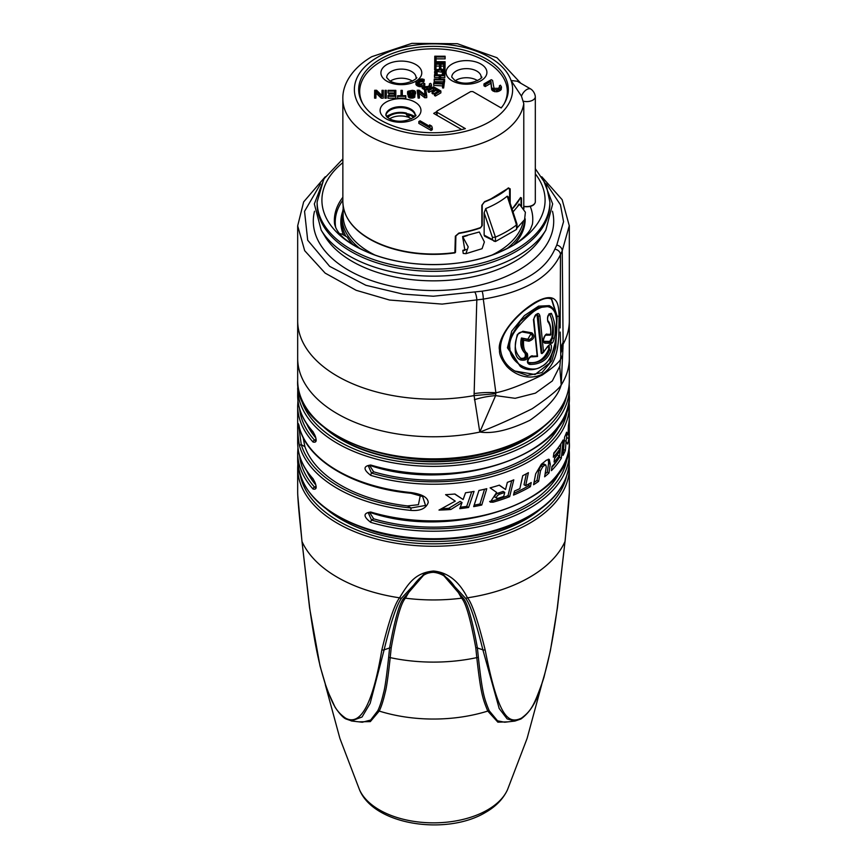 <?xml version="1.0" encoding="UTF-8"?>
<svg xmlns="http://www.w3.org/2000/svg" width="867" height="867" viewBox="0 0 867 867"><rect width="100%" height="100%" fill="white"/><g stroke="black" fill="none" stroke-linecap="round" stroke-linejoin="round"><path stroke-width="1.3" d="M343.57 235A92.671 53.505 180 0 1 342.465 212.047M342.855 200.179A98.264 56.734 0 0 0 335.746 227.804M353.227 244.83A91.685 52.93 180 0 1 347.179 237.081L342.476 234.372A3.457 1.994 0 0 0 339.788 233.787M525.174 218.831A91.685 52.93 180 0 1 513.773 244.83M530.29 206.498A99.282 57.32 180 0 1 532.392 224.304L530.409 229.397C526.486 236.062 517.079 243.313 511.216 246.358L500.4 251.766A111.594 64.429 180 0 1 366.6 251.766A111.594 64.429 180 0 1 342.855 162.628M523.31 221.063A90.363 52.172 180 0 1 497.398 252.199A90.363 52.172 180 0 1 492.012 255.061M374.988 255.061A90.363 52.172 180 0 1 369.602 252.199A90.363 52.172 180 0 1 343.137 215.309L343.137 205.891M509.59 201.361L509.59 189.114L508.16 188.312A90.363 52.172 180 0 1 488.955 200.114A90.363 52.172 180 0 1 484.404 202.033L482.225 204.915L482.225 225.593L480.416 227.945A90.363 52.172 180 0 1 458.827 233.44L455.901 235.922L455.511 252.297L454.882 252.893A90.363 52.172 180 0 1 378.045 243.399A90.363 52.172 180 0 1 369.602 239.097A90.363 52.172 180 0 1 347.634 218.451M521.078 205.577L521.034 198.326L520.233 197.979M519.366 199.605A90.363 52.172 180 0 1 512.104 209.088L520.449 197.752A0.867 0.672 -153.2 0 0 520.514 197.503A90.645 52.334 180 0 1 512.061 208.947M510.186 203.181L510.186 188.887L508.398 187.879A90.645 52.334 180 0 1 484.566 201.643L481.835 205.262L481.835 225.94L480.567 227.566A90.645 52.334 180 0 1 458.903 233.071L455.348 236.171L454.882 252.893M481.835 225.94L480.567 227.566M513.015 211.895L519.485 204.298L525.38 212.242L524.589 219.654L517.003 228.021L517.003 224.336M519.485 204.298L519.051 203.94L517.252 206.769M462.599 236.539L464.885 250.39L462.88 250.325L463.216 253.435L465.904 253.684L482.074 248.688L484.382 241.958L479.321 231.998L462.599 236.539L468.202 246.878L465.904 253.684M462.88 250.325L466.132 249.501M517.003 228.01L516.32 229.549L495.425 241.535L484.74 236.257L484.144 235.141L484.144 212.87L485.748 208.568L495.447 237.125A103.596 59.812 0 0 0 516.537 224.943L507.217 196.17L508.084 196.701L516.96 224.054M507.217 196.17A90.363 52.172 180 0 1 485.748 208.568M523.419 208.297A90.645 52.334 180 0 0 523.787 206.368L523.787 206.27A8.637 4.985 0 0 0 535.318 202.109L535.318 97.126A6.708 3.869 -120 0 0 530.582 88.911L517.274 81.227L511.064 80.512L521.457 96.129L523.787 103.639L523.787 206.27M521.522 206.01L521.479 197.99L520.514 197.503M484.566 201.643L481.835 205.262M437.001 111.03L437.001 112.255L465.373 128.641A74.822 43.198 180 0 1 358.678 89.561A74.822 43.198 180 0 1 433.5 46.363A74.822 43.198 180 0 1 508.322 89.561A74.822 43.198 180 0 1 501.191 107.963L472.808 91.577L470.694 91.577L437.001 111.03L437.098 115.365M477.609 80.696A14.674 8.475 0 0 0 476.839 80.208A14.674 8.475 0 0 0 455.316 80.696M414.654 116.438A19.573 11.293 0 0 0 414.372 116.276A19.573 11.293 0 0 0 407.913 113.805M390.183 114.682A19.573 11.293 0 0 0 386.422 116.438M411.467 118.866A14.392 8.312 0 0 0 408.552 117.37L409.289 115.333M389.597 118.866A14.392 8.312 180 0 1 407.577 117.023L408.986 115.181L407.577 117.023M412.497 81.162A14.674 8.475 0 0 0 411.727 80.685A14.674 8.475 0 0 0 390.204 81.162M461.374 129.638A2.298 1.333 0 0 0 460.778 129.031L433.706 113.404L436.567 111.756M504.15 103.769A73.814 42.613 0 0 0 507.314 91.436A73.814 42.613 0 0 0 433.5 48.823A73.814 42.613 0 0 0 359.686 91.436A73.814 42.613 0 0 0 362.85 103.769M500.508 107.562A2.298 1.333 0 0 0 501.755 107.248M501.494 86.993L501.202 89.637L500.042 90.612L497.745 91.642L494.558 91.674L491.589 89.496L490.96 83.254L485.26 86.548L483.959 85.8L483.959 83.915L491.286 79.688L492.586 80.436L494.017 88.315L498.124 88.336L499.695 87.134L499.414 85.79L500.432 85.204L501.494 86.993L500.042 88.737L497.745 89.756L494.558 89.8L491.589 87.61L490.96 81.379L485.26 84.673L483.959 83.915M421.796 86.581L417.861 86.169L415.878 84.316L416.258 81.01L418.447 79.45L421.98 78.908L424.147 79.461L419.541 80.317L417.406 82.148L417.84 83.102L420.322 84.066L423.746 82.994L424.787 83.59L423.269 85.064L424.537 86.733L428.135 86.462L429.707 85.248L429.425 83.915L430.444 83.33L431.278 84.045L431.202 85.887L426.618 87.935L423.519 87.318L422.164 86.299L421.828 84.695L419.108 84.771L415.878 82.441M431.495 85.118L431.202 87.762L426.618 89.81L422.164 88.185L421.796 85.616M424.787 83.59L424.787 85.465L423.811 86.169M424.147 79.461L424.147 81.335L420.809 81.769L418.013 83.199M432.275 127.85L432.275 129.736L431.062 130.44L418.848 123.396L418.848 121.51L420.072 120.806L430.205 126.658L429.598 124.902L431.679 126.105L432.275 127.85L431.062 128.565L418.848 121.51M436.058 60.701L436.079 58.848L445.118 58.858L445.118 56.236L434.768 56.214L434.735 60.701L436.058 60.701L436.079 56.962L445.118 56.984L445.118 56.236M434.725 61.698L434.725 62.446L445.085 62.478L445.085 64.353L445.085 61.73L434.725 61.698L434.735 60.701M435.982 67.94L436.025 64.201L439.558 64.212L439.515 67.453L440.837 67.453L440.88 64.223L443.741 64.234L443.698 67.973L445.02 67.973L445.074 63.486L434.714 63.443L434.66 67.929L435.982 67.94L435.982 69.425L436.025 66.076L439.536 66.087M440.837 67.453L440.837 68.981L440.88 66.098L443.72 66.109M444.272 69.848L445.02 69.859L445.074 63.486M434.66 67.929L434.66 69.804L435.277 69.815L434.562 72.037L436.068 73.673L437.174 73.803L435.895 72.048L436.6 70.064L442.994 70.119L443.601 72.113L442.235 73.847L444.695 72.752L444.749 70.379L441.476 68.981L435.288 69.804M436.068 72.481L438.149 71.582L443.449 72.438M444.381 74.974L444.955 71.007M434.562 72.037L434.985 74.79M434.454 75.527L439.309 75.624L439.103 79.114L434.259 79.016L434.215 79.764L444.576 79.959L444.619 79.211L440.425 79.135L440.631 75.646L444.814 75.722L444.858 74.974L434.497 74.779L434.454 77.412L439.201 77.499M434.215 79.764L434.215 81.639L443.308 81.812M444.489 81.834L444.619 79.211M440.534 79.135L440.631 77.531L444.814 77.607L444.858 74.974M442.538 86.039L442.538 87.914L443.633 87.979L444.489 81.39L443.395 81.325L443.037 83.308L433.825 82.744L433.695 83.492L442.896 84.056L442.538 86.039L443.633 86.104L444.489 81.39M433.695 83.492L433.695 85.367L442.56 85.909M428.06 89.94L428.992 90.482L433.565 87.838L436.068 89.268L432.102 91.566L433.045 92.108L437.001 89.81L439.027 90.981L434.454 93.625L435.397 94.167L440.88 90.992L433.543 86.765L428.06 89.94L428.06 91.815L428.992 92.357L433.565 89.713L434.443 90.211M432.102 91.566L432.102 93.441L433.045 93.983L437.401 91.924M434.454 93.625L434.454 95.5L435.397 96.042L440.88 92.867L440.88 90.992M424.505 89.875L425.318 95.077L419.129 90.168L417.19 90.266L418.132 96.226L419.422 96.15L418.62 91.089L424.797 95.869L426.737 95.771L425.795 89.81L424.505 89.875L424.982 94.806M417.19 90.266L418.132 98.101L419.422 98.036L419.422 96.15M418.967 93.224L424.797 97.754L426.737 97.646L426.737 95.771M407.544 91.75L408.303 96.811L410.069 98.058L414.794 97.234L414.968 94.34L408.834 91.869L412.475 91.057L415.531 91.913L414.632 90.775L412.454 90.298L407.956 91.241L407.566 92.39L408.888 93.387L413.678 94.481L412.204 95.522L408.303 94.926L409.191 95.803L412.237 96.28L414.99 94.85M410.687 92.964L413.819 93.322M414.686 93.799L415.531 93.799L415.531 91.913M397.585 95.717L397.585 98.231L405.789 98.22L405.789 95.706L402.331 95.706L402.31 90.363L401.02 90.363L401.042 95.706L397.585 95.717L397.585 96.345L405.789 96.335M401.02 90.363L401.031 95.706M388.058 91.111L394.539 91.122L394.518 93.159L388.904 93.148L388.904 93.907L394.518 93.929L394.496 95.576L388.026 95.565L388.015 96.324L395.785 96.345L395.84 90.363L388.069 90.341L388.058 92.986L394.518 93.007M388.015 96.324L388.015 98.209L395.785 98.231L395.84 90.363M384.97 96.313L384.97 98.188L386.27 98.199L386.335 90.341L385.046 90.331L384.97 96.313L386.27 96.313L386.335 90.341M374.598 96.259L374.598 98.144L375.888 98.144L375.964 93.062L381.285 98.177L383.225 98.188L383.322 90.331L382.022 90.32L381.946 95.533L376.625 90.287L374.685 90.276L374.598 96.259L375.888 96.27L375.964 91.176L381.285 96.291L383.225 96.302L383.322 90.331M385.902 115.474A14.674 8.475 0 0 1 395.428 108.158A14.674 8.475 0 0 1 410.915 110.12A14.674 8.475 180 0 1 415.174 115.474M358.96 93.322A74.822 43.198 180 0 1 359.74 89.832M507.26 89.832A74.822 43.198 180 0 1 508.04 93.322M499.414 87.404L499.414 85.79M501.202 89.637L501.202 87.762M500.042 90.612L500.042 88.737M499.229 91.089L499.229 89.203M497.745 91.642L497.745 89.756M496.412 91.804L496.412 89.93M494.558 91.674L494.558 89.8M493.312 91.198L493.312 89.323M492.792 90.894L492.792 89.019M491.957 90.179L491.957 88.304M491.589 89.496L491.589 87.61M490.96 83.254L490.96 81.379M485.26 86.548L485.26 84.673M423.129 81.931L423.129 80.046M422.402 81.747L422.402 79.862M421.481 81.682L421.481 79.797M420.809 81.769L420.809 79.883M419.541 82.202L419.541 80.317M418.317 82.907L418.317 81.021M417.558 82.733L417.558 81.769M423.974 85.941L423.974 84.056M429.425 85.53L429.425 83.915M431.202 87.762L431.202 85.887M430.043 88.737L430.043 86.852M429.631 88.965L429.631 87.09M427.951 89.637L427.951 87.762M426.618 89.81L426.618 87.935M424.765 89.68L424.765 87.805M423.519 89.203L423.519 87.318M422.998 88.9L422.998 87.025M422.164 88.185L422.164 86.299M420.289 86.863L420.289 84.988M419.108 86.646L419.108 84.771M417.861 86.169L417.861 84.283M416.821 85.573L416.821 83.687M416.247 84.999L416.247 83.124M429.598 126.311L429.598 124.902M431.062 130.44L431.062 128.565M445.118 58.858L445.118 56.984M436.079 58.848L436.079 56.962M445.085 62.478L445.085 61.73M434.725 63.443L434.725 62.446M436.025 66.076L436.025 64.201M445.02 69.859L445.02 67.973M443.698 69.512L443.698 67.973M440.88 66.098L440.88 64.223M439.515 68.97L439.515 67.453M437.185 73.056L437.174 73.803M436.068 74.811L436.068 73.673M435.201 74.8L435.201 73.164M434.768 74.54L434.768 72.665M444.923 74.009L444.923 72.124M444.695 74.627L444.695 72.752M444.24 74.963L444.24 73.24M443.34 74.952L443.34 73.738M442.235 74.93L442.235 73.847M443.427 72.373L443.427 70.498M442.994 71.994L442.994 70.119M442.333 71.744L442.333 69.859M441.455 71.614L441.455 69.728M438.149 71.582L438.149 69.707M437.271 71.701L437.271 69.815M436.6 71.939L436.6 70.064M436.155 72.319L436.155 70.433M435.917 72.124L435.917 70.931M444.814 77.607L444.814 75.722M440.631 77.531L440.631 75.646M444.576 81.845L444.576 79.959M443.633 87.979L443.633 86.104M428.992 92.357L428.992 90.482M433.565 89.713L433.565 87.838M435.397 96.042L435.397 94.167M437.001 91.685L437.001 89.81M433.045 93.983L433.045 92.108M424.797 97.754L424.797 95.869M418.132 98.101L418.132 96.226M413.451 95.132L413.451 94.102M412.8 95.392L412.8 93.853M412.139 95.522L412.139 93.734M410.85 95.522L410.85 93.755M409.766 95.099L409.766 93.636M408.888 94.915L408.888 93.387M408.01 94.774L408.01 92.888M407.566 94.265L407.566 92.39M414.242 93.549L414.242 91.924M414.014 93.419L414.014 91.544M413.353 93.051L413.353 91.176M412.475 92.942L412.475 91.057M410.752 92.964L410.752 91.078M409.896 92.845L409.896 91.219M409.257 92.585L409.257 91.479M414.794 97.234L414.794 95.359M413.949 97.754L413.949 95.879M413.093 98.025L413.093 96.139M412.237 98.155L412.237 96.28M411.153 98.177L411.153 96.291M410.069 98.058L410.069 96.183M409.191 97.689L409.191 95.803M408.53 97.18L408.53 95.305M397.585 98.231L397.585 96.345M395.785 98.231L395.785 96.345M388.904 95.565L388.904 93.907M386.27 98.199L386.27 96.313M383.225 98.188L383.225 96.302M381.285 98.177L381.285 96.291M375.964 93.062L375.964 91.176M375.888 98.144L375.888 96.27M386.942 117.023A15.541 8.973 180 0 1 406.298 113.035L405.875 113.653A14.392 8.312 0 0 0 387.668 117.652M405.875 113.653L407.718 116.46M408.845 116.059L410.427 115.333A14.392 8.312 0 0 1 413.407 117.652M410.026 115.094L411.218 114.856A15.541 8.973 180 0 1 414.133 117.023M406.298 113.035L408.986 115.181M514.499 216.49L517.003 227.793M462.859 250.682L463.216 253.435M462.815 238.707L463.032 236.886L467.421 235.531M516.353 223.632L516.537 224.943L516.353 223.632M494.136 241.308L492.456 239.606L492.456 237.439L495.447 237.125L495.425 241.535M484.144 212.87L492.456 237.439M516.548 229.343L516.537 224.943M549.873 201.968L549.873 204.124A116.373 67.192 180 0 1 515.789 251.636A116.373 67.192 180 0 1 388.969 266.202A116.373 67.192 180 0 1 317.127 204.124L317.127 201.968A116.373 67.192 180 0 0 388.969 264.034A116.373 67.192 180 0 0 515.789 249.468A116.373 67.192 0 0 0 549.873 201.968L546.156 184.714L535.318 168.707M320.541 183.902L304.545 211.342L307.698 240.224L329.655 266.353L365.863 285.276L403.155 294.151L433.359 296.232L482.106 291.182C520.623 285.427 544.866 271.436 554.826 249.197L556.777 245.079L563.561 221.659L560.45 204.796L546.47 183.912M474.975 292.309A5.755 1.496 79 0 1 476.807 300.155L474.076 395.601A135.826 78.42 180 0 1 297.674 320.747L297.674 225.821L304.685 250.693L325.147 273.116L356.196 290.315L389.543 300.036L442.137 304.1L483.298 299.115C524.134 292.255 549.851 277.407 560.461 254.573L562.228 250.845L569.316 225.528M482.106 291.182A5.755 0.975 83.1 0 1 483.298 299.115L495.87 392.762L495.621 395.623L479.798 432.08A135.826 78.42 180 0 1 297.674 358.353A135.826 78.42 180 0 1 297.674 358.32A135.826 78.42 180 0 1 297.674 357.768M560.808 356.034L560.234 332.072M560.678 355.351C563.68 357.984 557.579 364.53 542.384 374.967C522.747 384.612 507.238 390.54 495.87 392.762A57.558 32.74 -178 0 0 474.076 393.64M554.826 249.197A5.755 4.595 20.1 0 1 560.461 254.573L560.169 327.921M499.533 350.105C497.159 342.086 508.864 318.666 534.831 302.529C558.966 289.166 558.521 306.463 559.085 315.729L558.782 336.591C557.958 345.434 556.961 365.43 541.658 374.522C525.283 381.859 511.237 371.466 506.512 366.058C501.419 359.458 499.089 354.148 499.533 350.105A1.149 0.629 -2.9 0 0 500.497 349.455C500.01 337.827 507.618 325.114 523.321 311.307C544.248 295.138 548.995 298.107 551.77 299.288L557.134 316.13L555.78 347.223L551.878 360.759L541.918 372.626L527.364 375.454L515.345 371.304C506.556 366.275 501.603 358.992 500.497 349.434M556.527 321.635C556.95 311.231 550.469 299.744 533.584 311.611C515.973 326.393 508.084 338.694 509.937 348.534C509.677 363.381 532.121 374.425 541.593 366.318C552.788 362.471 558.153 335.616 556.527 321.635A1.149 0.607 -4 0 0 556.581 321.408M547.868 321.657C546.871 316.628 548.042 313.865 551.369 313.355C555.292 322.697 556.246 331.053 554.23 338.433C553.363 341.836 552.42 343.44 551.39 343.245L544.996 343.213C540.434 341.305 546.177 332.408 547.099 334.315L550.632 334.272C551.087 328.81 550.166 324.616 547.868 321.657A1.149 0.943 -42.4 0 0 547.749 320.627M537.215 356.359L533.443 319.663C536.445 313.03 538.602 311.784 539.913 315.924L543.533 352.262L547.348 346.8C550.978 342.801 552.171 344.058 550.913 350.593C547.608 359.903 540.542 364.519 529.726 364.422C523.776 362.471 531.146 354.094 532.912 356.131A1.149 0.769 99.9 0 1 532.056 356.846M527.277 353.378C528.686 358.7 526.518 360.91 520.785 360C514.76 357.898 513.611 349.401 517.339 334.51L522.909 331.259L531.97 332.852C535.199 336.472 534.191 339.257 528.935 341.219L523.603 340.222C523.126 347.277 524.351 351.666 527.277 353.378A1.149 0.759 133 0 1 526.009 353.844C527.244 357.919 525.565 359.502 520.969 358.57A1.149 0.704 -47.9 0 1 520.785 360M556.777 245.079A5.755 4.454 30.2 0 1 562.228 250.845L563.127 344.188L561.187 385.078A135.826 78.42 180 0 1 561.112 385.208C558.099 396.046 547.727 407.728 529.997 420.246C509.46 430.075 492.792 434.009 480.015 432.026A135.826 78.42 180 0 1 479.798 432.08L474.076 395.601L495.74 393.694M560.635 350.138A57.558 34.572 179.3 0 1 563.127 342.227M569.316 225.875L569.326 320.725A135.826 78.42 180 0 1 569.326 320.909L569.326 358.223A135.826 78.42 180 0 1 569.326 358.353L569.326 380.44A135.826 78.42 180 0 1 561.187 407.165A135.826 78.42 180 0 1 479.798 454.156A135.826 78.42 180 0 1 297.674 380.44L297.674 320.747A135.826 78.42 180 0 1 297.674 320.736A135.826 78.42 180 0 1 297.674 320.194M569.326 320.909A135.826 78.42 180 0 1 563.127 344.188L560.667 351.254M559.995 365.809L552.344 380.927L535.427 393.152L515.161 398.311L495.621 395.623A57.558 35.124 169.3 0 0 474.379 399.709M569.326 358.353A135.826 78.42 180 0 1 561.187 385.078L559.757 366.904M480.015 432.026C494.634 426.488 512.05 418.707 532.251 408.693C548.54 397.519 558.153 389.695 561.112 385.208M560.732 353.422A57.558 25.912 -176.9 0 1 563.008 348.545M525.651 485.693L528.393 472.667A135.826 78.42 180 0 1 522.747 475.68L519.853 488.62A135.826 78.42 180 0 1 514.456 491.047L513.492 495.1A135.826 78.42 180 0 0 529.542 487.167A135.826 78.42 180 0 0 530.398 486.669L531.233 482.54A135.826 78.42 180 0 1 529.542 483.537A135.826 78.42 180 0 1 525.651 485.693L524.026 484.751L526.334 473.805M565.371 450.493L566.043 441.336L567.625 444.088A135.826 78.42 180 0 0 568.785 438.702L569.218 419.736A135.826 78.42 180 0 1 568.427 425.556L568.037 434.866L566.595 432.2A135.826 78.42 180 0 1 564.59 437.098L562.986 455.392A135.826 78.42 180 0 0 565.371 450.493L563.528 449.431M561.339 458.209L563.106 440.013A135.826 78.42 180 0 1 553.883 452.877L553.309 457.147A135.826 78.42 180 0 0 559.833 449.008L559.551 451.534A135.826 78.42 180 0 1 554.642 457.798L554.067 462.078A135.826 78.42 180 0 0 559.063 455.869L558.771 458.394A135.826 78.42 180 0 1 552.008 466.392L551.401 470.662A135.826 78.42 180 0 0 561.339 458.209L559.54 457.169A133.529 77.087 180 0 1 551.867 467.389M538.624 481.38L540.531 470.727L542.72 466.814A135.826 78.42 180 0 0 544.584 465.319L545.809 465.015L546.243 466.988L544.639 476.796A135.826 78.42 180 0 0 548.963 473.014L550.285 464.235L549.255 459.358L546.362 460.193A135.826 78.42 180 0 1 541.376 464.213L535.665 473.859L533.573 484.74A135.826 78.42 180 0 0 538.624 481.38L536.987 480.437A133.529 77.087 180 0 1 534.018 482.464M297.674 492.413L297.674 492.597C298.085 506.967 301.391 534.375 301.987 541.485L309.736 608.114C316.401 656.037 321.039 669.714 325.158 683.684C332.776 704.741 335.908 711.298 345.63 718.19C360.813 726.362 372.897 703.549 381.881 649.762C388.774 621.422 394.669 604.104 399.557 597.818C408.736 582.657 415.618 572.751 433.5 571.028C447.773 572.328 459.087 581.258 467.443 597.818C471.843 602.706 477.728 620.024 485.119 649.762C498.72 719.111 508.745 724.021 521.37 718.19C531.428 710.832 534.148 704.773 541.777 683.879C546.578 668.24 551.466 650.608 557.264 608.114L565.013 541.485C566.01 530.81 569.066 504.767 569.326 492.608L569.326 492.369M497.008 498.612A135.826 78.42 180 0 0 503.716 496.423L504.757 492.413A135.826 78.42 180 0 1 499.804 494.103C496.878 495.501 495.946 497.008 497.008 498.612L496.607 498.384M297.825 384.2L297.674 395.482A135.826 78.42 0 0 0 313.041 431.712C317.214 439.558 317.214 443.004 313.041 442.04A135.826 78.42 180 0 1 297.674 405.81L297.674 442.473A135.826 78.42 0 0 0 313.041 478.703C317.214 486.55 317.214 489.996 313.041 489.042A135.826 78.42 180 0 1 297.674 452.812L297.674 460.323A135.826 78.42 0 0 0 381.523 532.772A135.826 78.42 0 0 0 529.542 515.778A135.826 78.42 0 0 0 569.326 460.323L569.326 452.812A135.826 78.42 180 0 1 529.542 508.257A135.826 78.42 180 0 1 370.751 522.357C363.132 516.494 363.132 513.047 370.751 512.018A135.826 78.42 0 0 0 529.542 497.918A135.826 78.42 0 0 0 569.326 442.473L569.326 405.81A135.826 78.42 180 0 1 529.542 461.266A135.826 78.42 180 0 1 370.751 475.365C363.132 469.502 363.132 466.056 370.751 465.026A1.723 0.65 106.7 0 0 371.043 465.796C455.825 494.027 573.499 452.942 569.326 395.482A135.826 78.42 0 0 1 529.542 450.927A135.826 78.42 0 0 1 370.751 465.026M505.526 489.497L507.347 482.377A135.826 78.42 180 0 0 513.784 479.819L509.655 496.65A135.826 78.42 180 0 1 493.03 502.21L490.278 502.134L496.661 492.434L490.104 487.85A135.826 78.42 180 0 0 499.381 485.141L505.526 489.497L499.164 485.206M481.759 505.027A135.826 78.42 180 0 1 473.675 506.631L478.952 490.462A135.826 78.42 180 0 0 486.766 488.695L481.759 505.027L479.971 503.987A133.529 77.087 180 0 1 474.162 505.147M463.13 499.533L465.546 492.77A135.826 78.42 180 0 0 474.065 491.405L468.603 507.477A135.826 78.42 180 0 1 459.781 508.658L462.035 502.535L450.851 509.493A135.826 78.42 180 0 1 438.984 510.078L455.251 501.126L445.595 494.667A135.826 78.42 180 0 0 454.915 494.006L463.13 499.533L454.666 494.027M410.774 510.381A135.826 78.42 180 0 1 299.592 446.191C297.088 434.053 296.893 414.448 299.592 428.331A135.826 78.42 0 0 0 410.774 492.532C422.012 494.082 427.843 497.387 428.244 502.427C426.13 508.495 420.3 511.151 410.774 510.381L411.066 507.986A134.103 77.423 180 0 1 301.293 444.619L298.584 425.166M569.175 464.083L569.326 467.844A135.826 78.42 180 0 1 529.542 523.3A135.826 78.42 180 0 1 381.523 540.293A135.826 78.42 180 0 1 297.674 467.844L297.674 493.085M504.757 492.413L503.088 491.448A133.529 77.087 180 0 1 498.113 493.117C495.187 494.504 494.244 496.011 495.306 497.625M499.804 494.103L498.113 493.117M462.035 502.535L460.095 501.408L448.781 508.3A133.529 77.087 180 0 1 441.823 508.658M471.724 491.817L466.717 506.382A133.529 77.087 180 0 1 460.312 507.238M484.545 489.237L479.971 503.987M511.693 480.686L507.997 495.696A133.529 77.087 180 0 1 491.296 501.213L489.606 501.451M566.736 434.118L566.65 437.467A133.529 77.087 180 0 1 565.988 441.314M560.819 443.882L559.54 457.169M559.833 449.008L558.055 447.979A133.529 77.087 180 0 1 553.775 453.679M559.063 455.869L557.297 454.85A133.529 77.087 180 0 1 554.544 458.502M545.809 465.015L544.151 464.062L542.937 464.365A133.529 77.087 180 0 1 541.073 465.872L538.895 469.784L536.987 480.437M548.291 459.185L548.605 463.271L547.294 472.049A133.529 77.087 180 0 1 545.094 474.043M529.173 483.753L528.772 485.737A133.529 77.087 180 0 1 513.936 493.258M468.603 507.477L466.717 506.382M450.851 509.493L448.781 508.3M509.655 496.65L507.997 495.696M493.03 502.21L491.296 501.213M568.037 434.866L566.043 433.717M568.785 438.702L566.65 437.467M566.043 441.336L564.319 440.349M548.963 473.014L547.294 472.049M530.398 486.669L528.772 485.737M370.751 522.357A1.723 0.65 -73.3 0 1 371.542 520.059L368.302 512.852L371.043 512.787A1.723 0.65 106.7 0 1 370.751 512.018M369.689 512.56L373.677 518.824A131.22 75.765 180 0 0 560.277 470.954M369.689 465.568L373.677 471.832A131.22 75.765 180 0 0 560.277 423.952M315.826 484.924A131.22 75.765 180 0 1 306.723 470.954M315.826 437.933A131.22 75.765 180 0 1 306.723 423.963M370.751 475.365A1.723 0.65 -73.3 0 1 371.542 473.068L368.302 465.861L371.043 465.796M313.041 489.042A1.723 1.246 -42.1 0 1 314.569 487.167L316.022 486.333M313.041 478.703A1.723 1.246 137.9 0 0 313.29 479.397C302.973 467.877 297.771 455.565 297.674 442.473M315.837 487.98L314.569 487.167A134.103 77.423 0 0 1 299.624 455.879M313.041 442.04A1.723 1.246 -42.1 0 1 314.569 440.176L316.022 439.341M313.041 431.712A1.723 1.246 137.9 0 0 313.29 432.405C315.501 435.798 316.347 438.669 315.816 441.043L315.935 440.945M315.837 440.989L314.569 440.176A134.103 77.423 0 0 1 299.624 408.888M540.239 509.352A130.072 75.093 0 0 1 525.478 519.539A130.072 75.093 180 0 1 326.761 509.352M299.592 446.191A1.723 1.387 -16.4 0 1 301.293 444.619L304.891 446.689A131.22 75.765 180 0 0 407.468 505.916L418.425 504.713L420.311 495.404M299.592 428.331A1.723 1.387 163.6 0 0 299.635 428.656C308.468 461.277 355.297 488.251 410.893 493.258L422.652 496.531L425.524 505.45L411.066 507.986L407.468 505.916M410.774 492.532L410.893 493.258M303.071 437.358L304.891 446.689M346.432 719.111L345.63 718.19L346.432 719.111M351.287 720.954L362.048 717.009L370.155 703.343L384.124 649.827C390.984 621.541 396.826 604.288 401.627 598.067L424.147 573.943L433.5 571.992L433.5 571.028M425.003 573.586L403.935 598.013C399.546 602.652 394.778 619.298 389.597 647.963L388.611 657.695C386.574 676.693 384.894 688.365 383.593 692.711C381.805 700.503 379.876 706.507 377.795 710.734L370.642 720.054L362.308 722.233L352.067 721.062L346.096 719.014C343.408 717.984 339.745 714.083 335.106 707.288L326.957 689.525L319.977 665.802L309.573 607.8L301.965 541.268M424.147 573.943L433.5 571.992L442.853 573.943L465.362 598.067C469.686 602.901 475.517 620.154 482.876 649.827L499.175 708.48L507.152 718.906L514.922 721.062L504.692 722.233L497.55 720.813L489.205 710.734C484.122 698.271 482.334 693.405 478.389 657.695L477.403 647.963C472.125 618.984 467.346 602.327 463.065 598.013L442.018 573.596M557.264 608.114A2.298 1.03 7.3 0 0 557.427 607.8L550.35 650.922L543.956 677.333L540.043 689.525C535.849 702.996 529.477 712.815 520.915 719.003L514.922 721.062L521.37 718.19M433.5 571.591L433.5 572.318C426.13 572.567 418.132 575.352 405.442 598.176C401.107 602.76 396.36 619.331 391.201 647.887L390.204 657.619C388.134 676.693 386.433 688.431 385.1 692.82C383.29 700.677 381.339 706.768 379.226 711.07L370.339 721.604L358.895 721.843M508.105 721.843L497.875 722.168L487.774 711.07C482.605 698.412 480.817 693.492 476.796 657.619L475.799 647.887C470.532 619.016 465.785 602.446 461.558 598.176C456.606 589.755 449.583 573.976 433.5 572.318M551.455 299.126L556.712 315.913L556.159 339.073L549.624 363.002L535.058 374.533L514.911 371.043M550.903 306.56L549.32 305.628L538.591 306.149L524.394 315.599L511.768 331.075L507.433 347.797L520.265 366.383C530.875 374.208 546.654 367.24 551.379 355.372C555.465 346.778 557.199 335.464 556.581 321.419C556.115 313.464 554.056 308.403 550.415 306.257L537.009 307.839L520.363 321.267L510.609 336.916L508.777 348.447L520.254 366.383M549.082 313.713C552.507 318.482 553.417 326.512 551.824 337.816L549.754 341.37L543.555 341.305M536.987 314.32L541.203 353.183L541.962 353.617L543.533 352.262M548.898 345.218L548.648 349.39C544.118 359.437 537.464 363.782 528.686 362.439L528.491 362.395M531.059 333.578L527.84 339.246L521.457 337.989C519.918 344.275 521.121 349.368 525.055 353.292C526.085 357.269 524.502 358.895 520.287 358.179M551.39 343.245A1.149 1.019 -92.5 0 0 550.805 341.966L544.021 341.706C542.07 342.292 545.31 333.622 546.134 335.193A1.149 0.965 91.7 0 0 547.099 334.315M544.996 343.213A1.149 0.932 -86.2 0 0 544.509 341.858L543.772 341.435M550.296 335.161L550.632 334.272M549.559 313.941L549.689 314.06C553.374 323.055 554.306 331.096 552.474 338.184L550.805 341.966L549.754 341.37M551.369 313.355A1.149 0.986 139.4 0 1 549.689 314.071L549.505 313.962M554.23 338.433L551.824 337.816M550.913 350.593L549.461 349.856L549.114 345.109L541.962 353.617L538.244 316.076L537.464 315.621M539.913 315.924A1.149 0.574 174.3 0 1 538.244 316.076L537.323 314.407C535.979 313.735 534.809 315.328 533.834 319.164A1.149 0.574 -5.7 0 1 533.443 319.663M537.529 356.489L532.035 356.846A1.149 0.769 99.9 0 1 531.818 356.76M529.726 364.422A1.149 0.715 -78.8 0 0 529.52 362.926L528.816 362.644C526.486 362.363 529.108 356.294 532.035 356.846M548.648 349.39L549.461 349.856C546.438 358.786 539.794 363.143 529.52 362.926L528.686 362.439M523.603 340.222L521.457 337.989M522.519 338.661C521.555 346.919 522.725 351.969 526.009 353.844L525.055 353.292M517.339 334.51L517.87 334.499C513.611 344.524 514.673 352.576 521.078 358.635L521.132 358.7M522.909 331.259A1.149 0.704 101.5 0 1 521.912 331.844M531.97 332.852A1.149 0.802 99.2 0 1 530.842 333.492C533.411 336.32 532.696 338.401 528.686 339.734L522.27 338.455M531.189 333.589L522.086 331.931C519.788 332.31 518.39 333.166 517.87 334.489L517.87 334.489M528.935 341.219A1.149 0.748 -79.5 0 0 528.686 339.734L527.84 339.246M535.318 173.844A111.594 64.429 0 0 1 512.408 245.762A111.594 64.429 180 0 1 500.4 251.766C462.382 268.803 404.629 268.803 366.6 251.766C346.204 241.904 337.155 234.491 334.554 223.881A99.131 57.233 180 0 1 342.855 197.275M343.137 208.882L342.216 213.867A91.458 52.8 0 0 0 360.401 248.862M345.933 236.366A91.804 53.006 180 0 1 341.869 217.162L342.216 213.867M506.599 248.862A91.458 52.8 0 0 0 524.882 219.297M509.59 189.114L510.186 188.887M455.901 235.922L455.348 236.171M455.511 252.297L454.958 252.535A90.645 52.334 0 0 1 342.855 201.686C343.473 218.744 355.21 232.649 378.045 243.399M523.787 103.639A90.645 52.334 180 0 1 429.436 151.237A90.645 52.334 180 0 1 342.855 98.957L342.855 201.686M535.318 97.126A8.637 4.985 180 0 1 523.43 101.211M377.546 57.255A79.135 45.691 0 0 0 410.644 133.301A79.135 45.691 0 0 0 511.064 80.512A79.135 45.691 0 0 0 456.356 45.821A79.135 45.691 0 0 0 377.546 57.255M521.457 96.129A8.637 4.985 -60 0 1 526.735 89.561A8.637 4.985 120 0 1 530.582 88.911M476.839 71.116A14.674 8.475 0 0 0 460.843 69.273A14.674 8.475 0 0 0 451.783 77.109L454.893 80.458C469.806 88.51 485.683 75.949 481.142 77.109A14.674 8.475 180 0 0 476.839 71.116M452.021 80.75A20.429 11.791 0 0 0 480.914 80.75A20.429 11.791 0 0 0 480.914 64.06A20.429 11.791 0 0 0 452.021 64.06A20.429 11.791 0 0 0 452.021 80.75M414.979 102.133A20.429 11.791 0 0 0 386.086 102.133A20.429 11.791 0 0 0 386.086 118.812A20.429 11.791 0 0 0 414.979 118.812A20.429 11.791 0 0 0 414.979 102.133M418.013 79.699A20.429 11.791 0 0 0 415.792 64.537A20.429 11.791 0 0 0 386.899 64.537A20.429 11.791 0 0 0 386.899 81.216A20.429 11.791 0 0 0 416.409 80.848M410.915 109.177A14.674 8.475 0 0 0 394.918 107.335A14.674 8.475 0 0 0 385.858 115.17L388.969 118.53C403.881 126.571 419.747 114.021 415.217 115.17A14.674 8.475 180 0 0 410.915 109.177M411.727 71.582A14.674 8.475 0 0 0 395.731 69.75A14.674 8.475 0 0 0 386.671 77.575L389.782 80.934C404.694 88.987 420.571 76.426 416.03 77.575A14.674 8.475 180 0 0 411.727 71.582M411.218 114.856L410.427 115.333M484.144 235.141L492.456 239.606M324.93 236.323L324.941 236.344A114.997 66.391 0 0 0 514.814 261.4A114.997 66.391 0 0 0 542.059 236.344L545.831 230.113A118.985 68.688 0 0 1 517.632 256.036A118.985 68.688 180 0 1 321.169 230.113L314.331 203.929L324.334 178.158M314.526 211.234A120.21 69.403 0 0 0 379.67 283.195A120.21 69.403 0 0 0 518.499 270.211A120.21 69.403 0 0 0 552.474 211.234M532.912 356.131L537.052 356.001M537.074 431.712A129.822 74.952 180 0 1 525.294 439.526A129.822 74.952 180 0 1 329.926 431.712M542.98 427.366A130.321 75.245 180 0 1 525.651 439.753A130.321 75.245 180 0 1 324.02 427.366M300.567 396.739A134.103 77.423 0 0 0 390.464 459.878A134.103 77.423 0 0 0 528.317 441.292A134.103 77.423 0 0 0 566.433 396.739M297.674 387.961A135.826 78.42 0 0 0 381.523 460.41A135.826 78.42 0 0 0 529.542 443.405A135.826 78.42 0 0 0 569.326 387.961L569.175 384.2M557.427 607.8L565.013 541.485A135.826 78.42 180 0 1 529.542 577.335A135.826 78.42 180 0 1 467.443 597.818A2.298 1.409 151.5 0 1 465.362 598.067M401.627 598.067A2.298 1.409 28.5 0 1 399.557 597.818A135.826 78.42 180 0 1 301.987 541.485L297.717 494.808M550.285 464.235L548.605 463.271M544.584 465.319L542.937 464.365M542.72 466.814L541.073 465.872M540.531 470.727L538.895 469.784M567.376 455.879A134.103 77.423 0 0 1 371.542 520.059L373.677 518.824M567.376 408.888A134.103 77.423 0 0 1 371.542 473.068L373.677 471.832M566.433 476.622A134.103 77.423 180 0 1 528.317 521.175A134.103 77.423 180 0 1 390.464 539.762A134.103 77.423 180 0 1 300.567 476.622M381.881 649.762A2.298 1.517 11.2 0 0 384.124 649.827L389.597 647.963A1.723 1.192 -173.6 0 1 391.201 647.887M485.119 649.762A2.298 1.517 168.8 0 1 482.876 649.827L477.403 647.963A1.723 1.192 -6.4 0 0 475.799 647.887M388.611 657.695A1.723 1.225 -174.4 0 1 390.204 657.619A124.469 71.863 0 0 0 476.796 657.619A1.723 1.225 -5.6 0 1 478.389 657.695M403.935 598.013A1.723 1.04 -152.6 0 1 405.442 598.176A130.072 75.093 0 0 0 461.558 598.176A1.723 1.04 -27.4 0 1 463.065 598.013M325.331 684.767L339.918 738.478L359.458 789.631A76.404 44.109 0 0 0 413.266 821.277A76.404 44.109 0 0 0 487.525 809.93A76.404 44.109 0 0 0 507.542 789.631L527.082 738.478L541.669 684.767M489.205 710.734A1.723 1.333 -26.5 0 0 487.774 711.07A113.588 65.578 180 0 1 379.226 711.07A1.723 1.333 -153.5 0 0 377.795 710.734M559.085 315.729A1.149 0.629 177.5 0 1 557.134 316.13M509.937 348.534A1.149 0.607 175.8 0 1 508.777 348.447M523.863 206.66L523.863 208.969M523.787 206.411L523.43 208.308M488.955 200.114L508.506 188.074M523.657 206.617C530.387 207.246 534.278 205.782 535.307 202.217M520.829 83.275L496.964 57.721L457.418 43.718L411.901 43.35L371.791 56.68C350.582 69.143 342.357 85.855 342.855 98.957M436.567 111.68L436.665 115.116M359.686 91.436L359.686 96.616M507.314 91.436L507.314 96.616M409.267 115.354L410.145 114.682M342.855 158.943L323.803 179.025L317.127 201.968M545.831 230.113L552.669 203.929L542.666 178.158M324.941 236.344L321.169 230.113M569.316 225.886L562.141 199.67L541.777 176.77M325.233 176.76L303.656 201.892L297.674 225.832M559.779 366.774L560.83 356.304M569.326 380.44C569.294 389.847 566.53 398.95 561.025 407.75C545.809 430.531 518.65 446.245 479.559 454.915C395.731 474.585 294.26 433.619 297.674 380.44M569.326 387.961L569.326 395.482M569.326 467.844L569.326 492.608L565.078 541.387M569.326 442.473C573.499 499.934 455.825 541.019 371.043 512.787M569.326 452.812L569.034 447.643M569.326 405.81L569.034 400.652M297.966 447.643L297.674 452.812M313.29 479.397C315.501 482.789 316.347 485.672 315.816 488.034L315.935 487.937M297.966 400.641L297.674 405.81M313.29 432.405C302.973 420.885 297.771 408.574 297.674 395.482M569.326 460.323C568.719 482.301 555.346 501.05 529.184 516.569C489.877 539.903 424.754 546.221 374.49 531.644C325.58 516.602 299.971 492.824 297.674 460.323M297.825 464.083L297.674 467.844M298.909 425.09L299.635 428.656M433.5 571.992L442.853 573.943M507.542 789.631C503.25 798.886 495.935 806.462 485.596 812.368C446.917 835.788 373.915 825.384 359.458 789.631M550.328 335.161L546.134 335.193M550.74 334.77C551.098 327.412 550.101 322.697 547.76 320.627C547.283 317.918 547.901 315.675 549.613 313.919L549.483 313.887M537.54 356.467L533.834 319.164"/></g></svg>

